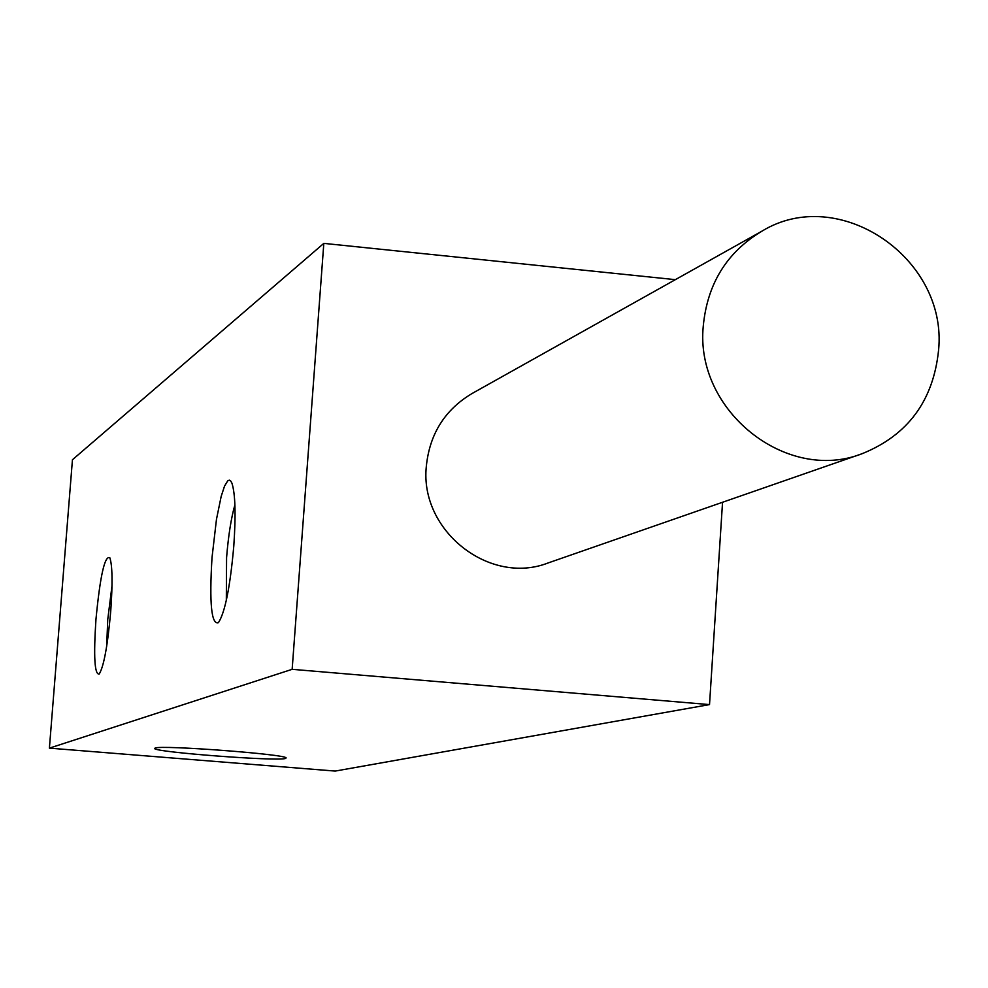 <?xml version="1.0" encoding="UTF-8"?>
<svg xmlns="http://www.w3.org/2000/svg" width="988" height="988" viewBox="0 0 988 988"><rect width="100%" height="100%" fill="white"/><g stroke="black" fill="none" stroke-linecap="round" stroke-linejoin="round"><path stroke-width="1.48" d="M938.6 349.999C947.764 258.004 838.689 184.015 761.909 231.18C726.822 252.212 707.272 283.877 703.258 326.176C694.799 410.403 786.312 483.453 862.018 453.739C907.886 435.239 933.413 400.659 938.6 349.999M862.018 453.739L548.13 562.95C489.517 585.884 419.443 530.593 426.322 466.373C429.582 434.103 444.798 409.847 471.943 393.57L761.909 231.18M106.679 646.3L107.741 619.575L112.002 585.748M95.96 619.365C100.159 575.757 104.765 555.219 109.816 557.738C112.422 565.235 112.731 583.155 110.705 611.51C107.63 645.856 103.777 666.702 99.171 674.088C94.564 674.73 93.502 656.489 95.96 619.365M226.326 600.321L226.573 557.714C228.352 535.768 231.118 518.157 234.897 504.88M212.012 557.603L216.471 519.355L221.176 496.384L224.548 486.071L227.796 480.773L229.302 480.156L230.686 480.946L231.908 483.132C235.317 493.531 235.947 514.489 233.798 545.994C230.155 586.958 225.029 612.511 218.434 622.65C211.395 625.009 209.246 603.322 212.012 557.603M285.334 758.525C275.813 761.378 154.894 752.164 154.61 748.546L155.165 748.027C161.921 744.915 285.964 754.276 286.149 757.907L285.334 758.525M292.152 669.321L49.4 748.138L335.204 771.072L709.52 704.592L292.152 669.321L323.817 243.381L675.36 279.653M49.4 748.138L72.445 459.741L323.817 243.381M709.52 704.592L722.549 502.262"/></g></svg>
